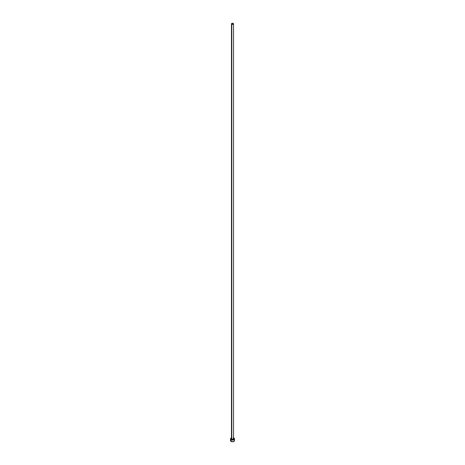 <?xml version="1.0" encoding="UTF-8"?>
<svg xmlns="http://www.w3.org/2000/svg" width="465" height="465" viewBox="0 0 465 465"><rect width="100%" height="100%" fill="white"/><g stroke="black" fill="none" stroke-linecap="round" stroke-linejoin="round"><path stroke-width="0.7" d="M231.477 23.837L232.5 24.43L233.523 23.837L232.5 23.25L231.477 23.837L231.477 438.902A1.023 0.587 0 0 0 231.779 439.32L231.779 24.256A1.023 0.587 180 0 1 231.477 23.837A1.023 0.587 180 0 1 232.111 23.297A1.023 0.587 180 0 1 233.221 23.424A1.023 0.587 180 0 1 233.523 23.837A1.023 0.587 180 0 1 232.889 24.383A1.023 0.587 180 0 1 231.779 24.256L231.779 439.32A1.023 0.587 0 0 0 232.889 439.448A1.023 0.587 0 0 0 233.523 438.902L232.302 439.483L231.558 439.129L231.651 438.576M233.523 437.885A2.04 1.18 180 0 1 233.942 438.071A2.04 1.18 180 0 1 234.54 438.902A2.04 1.18 180 0 1 233.279 439.995A2.04 1.18 180 0 1 231.059 439.739L231.059 441.407A2.04 1.18 0 0 0 233.279 441.663A2.04 1.18 0 0 0 234.54 440.57L234.383 440.123M230.617 440.123L230.46 440.57A2.04 1.18 0 0 0 231.059 441.407L231.059 439.739A2.04 1.18 180 0 1 230.46 438.902A2.04 1.18 180 0 1 231.477 437.885M231.721 437.815L230.803 438.251L230.501 439.134L231.059 439.739L232.5 440.082L233.942 439.739L234.5 439.134L234.197 438.251L233.279 437.815M233.221 438.489L233.523 438.902L233.523 23.837M230.46 438.902L230.617 441.023L232.5 441.75L234.383 441.023L234.54 438.902"/></g></svg>
